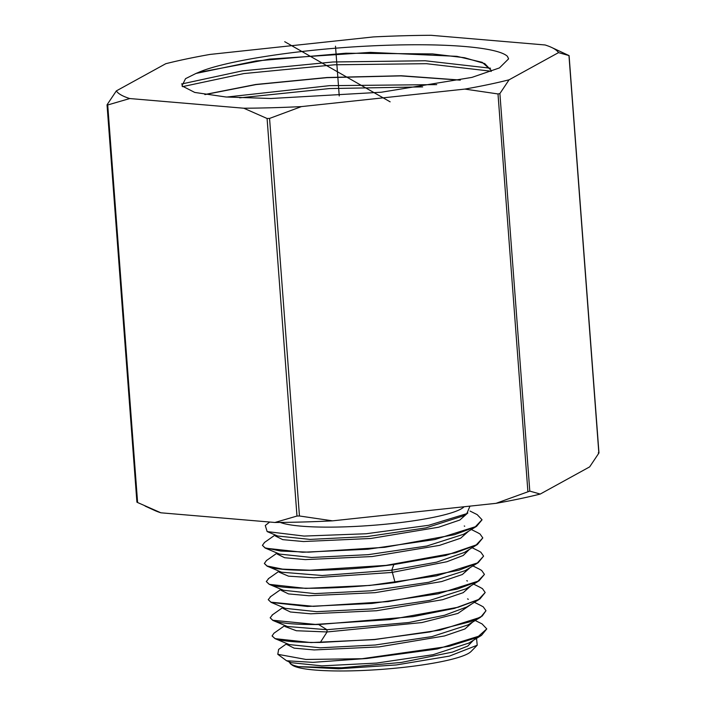 <?xml version="1.0" encoding="UTF-8"?>
<svg xmlns="http://www.w3.org/2000/svg" width="706" height="706" viewBox="0 0 706 706"><rect width="100%" height="100%" fill="white"/><g stroke="black" fill="none" stroke-linecap="round" stroke-linejoin="round"><path stroke-width="1.06" d="M116.34 90.897A222.558 32.529 -4.3 0 0 129.754 98.549L243.791 108.221A222.558 32.529 -4.3 0 0 301.427 106.597L464.883 89.088A222.558 32.529 -4.3 0 0 509.088 79.804L558.517 52.623A222.558 32.529 -4.3 0 0 551.351 47.328A222.558 32.529 -4.3 0 0 545.094 44.972L431.057 35.3A222.558 32.529 -4.3 0 0 373.43 36.924L209.973 54.433A222.558 32.529 -4.3 0 0 165.76 63.716L116.34 90.897L107.144 104.647L107.718 104.973L129.754 98.549M198.315 72.506C223.449 61.131 298.214 49.376 369.697 45.978C444.621 42.289 498.224 47.267 507.446 56.365L508.558 58.898L499.442 67.926L471.935 77.395L381.372 92.221L270.91 98.505L225.92 96.987L194.741 92.433L181.971 85.894L185.537 78.666L195.986 73.45A153.793 22.477 -4.3 0 1 198.315 72.506L269.401 59.11L370.323 52.368L456.897 56.339L482.207 62.322L491.226 70.362L491.138 71.491M107.144 104.647L107.718 104.973L137.608 502.531L137.035 502.204M243.791 108.221L267.089 118.493L269.56 118.423L301.427 106.597M464.883 89.088L498.004 93.951L499.892 93.554L509.088 79.804M558.517 52.623L568.965 55.562L551.351 47.328M137.608 502.531L160.906 512.803L274.943 522.475L296.979 516.051L299.45 515.98L332.57 520.843L496.027 503.334L529.791 491.111L540.24 494.059L589.66 466.878L598.856 453.128L568.965 55.562L568.392 55.236M598.282 452.802L598.856 453.128M160.906 512.803A222.558 32.529 175.7 0 1 154.649 510.447L145.057 506.052M274.943 522.475A222.558 32.529 -4.3 0 0 332.57 520.843M496.027 503.334A222.558 32.529 -4.3 0 0 540.24 494.059M280.3 522.431A94.904 13.873 -4.3 0 0 378.019 524.893A94.904 13.873 -4.3 0 0 464.098 506.758M469.984 506.123L466.79 513.641L428.736 525.282L366.132 533.762L304.074 536.075L267.15 531.583L265.288 525.511L269.683 522.025M466.79 513.633L462.783 516.086L425.956 527.885L367.085 536.578L309.978 539.41L277.714 536.022L267.159 531.583M476.559 526.349L463.524 534.292L426.821 546.029L368.276 554.66L311.567 557.475L279.594 554.095L265.112 548.015L262.42 545.332L264.626 542.358M264.362 563.494L267.036 566.106C278.305 572.063 338.659 571.851 393.833 564.562L445.68 555.472L477.441 544.485L464.398 552.436L436.705 562.144L391.768 570.201L322.245 575.514L281.526 572.195M477.441 544.485L482.807 537.919L475.906 545.235L455.476 552.807L386.032 565.382L310.031 570.219L282.585 569.124L267.027 565.974L264.362 563.441L266.497 560.52M482.013 519.854L476.585 526.341L434.914 539.534L367.905 549.224L302.645 552.26L265.509 548.183M272.119 636.027L275.119 638.656L310.993 642.575L374.251 639.627L439.926 630.123L480.671 617.203L485.975 610.761M480.265 605.236L483.257 606.86L485.975 610.708L482.224 616.038L471.052 621.527L429.777 631.967L374.533 639.459L320.303 642.451C296.741 642.592 281.544 641.225 274.713 638.356L272.101 635.894L273.963 633.211L284.924 625.507M270.169 617.785L272.807 620.397C279.664 623.283 294.949 624.66 318.635 624.528L413.072 616.629L454.364 608.404L479.851 599.032L485.181 592.51L478.333 599.765L458.273 607.213L390.065 619.603L315.22 624.413L272.79 620.256L270.169 617.785L272.675 614.652M479.595 587.083L482.454 588.645L485.181 592.51M272.807 620.397L287.28 626.478L326.913 629.708L318.635 624.528M266.294 581.559L269.304 584.356L305.751 588.389L369.82 585.442L436.476 575.858L478.147 562.726L483.592 556.116L477.23 563.123L458.741 570.272L395.078 582.512C340.195 589.766 280.15 589.987 268.942 584.065L266.294 581.559L268.774 578.426M478.412 550.848L480.839 552.216L483.592 556.116M268.227 599.668L271.219 602.447L307.472 606.454L372.053 603.436L438.161 593.834L478.986 580.888L484.395 574.455L477.591 581.55L457.223 589.104L388.141 601.591L313.543 606.348L270.866 602.165L268.227 599.668L270.786 596.508M479.1 569.01L481.642 570.43L484.387 574.313M477.494 532.589L480.027 534.001L482.807 537.919M267.036 566.106L281.5 572.187M262.42 545.332L265.103 547.874L280.829 551.059L308.654 552.163L384.744 547.309L454.435 534.707L475.032 527.091L482.013 519.722L477.159 514.595M288.798 661.69L291.066 664.169A92.768 13.555 -4.3 0 0 298.514 666.676L338.553 668.794L396.348 664.946L449.395 656.112L477.221 645.222L476.621 639.186L475.95 638.745M298.506 666.667L341.43 667.788L401.264 662.449L452.546 652.088L467.725 646.105L473.408 640.298M286.927 644.516L294.146 648.152L314.144 649.935L379.113 646.89L444.48 635.956L464.91 628.975L472.605 622.11M284.924 625.481L284.995 626.531L296.361 630.732L327.081 631.958L421.879 622.568L457.876 613.426L471.82 603.904M278.632 649.405L277.785 654.303L305.998 659.457L361.984 658.724L449.113 646.299L477.079 637.544L486.769 628.896L482.074 623.919M290.192 663.605L292.019 664.973A91.003 13.299 -4.3 0 0 292.875 665.537A91.003 13.299 -4.3 0 0 384.523 669.156A91.003 13.299 -4.3 0 0 471.034 651.514L477.221 645.222M460.391 80.06L401.167 75.754L326.966 77.519L255.74 84.482L204.766 94.516M205.075 94.569L256.022 84.588L326.975 77.66L400.893 75.886L460.012 80.14M507.446 56.365L508.444 58.43M182.483 86.644L243.888 73.565L334.538 64.793L426.424 63.69L491.182 71.227M239.705 97.843L329.49 88.568L422.665 86.891M181.495 84.023L242.282 70.882L332.879 61.987L425.171 60.76L490.52 68.217M226.732 97.049L329.464 85.664L436.732 84.614M491.226 70.432L484.713 63.584L464.53 57.724L432.522 53.912L345.799 53.224L256.075 60.954L195.986 73.45M361.984 658.724A106.994 15.638 -4.3 0 0 366.97 658.46L312.899 662.36L286.583 660.763L277.785 654.303M486.769 628.905L481.501 635.365L437.261 648.99L366.97 658.46M286.583 660.763L291.101 662.66L321.901 665.864L376.563 663.084L433.025 654.7L468.846 643.069M275.119 638.656L289.195 644.569L320.197 647.799L375.195 645.01L431.993 636.591L468.06 624.881M478.138 562.717L465.13 570.66L428.763 582.282L370.879 590.816L314.885 593.605L283.397 590.269M465.951 588.83L429.813 600.391L372.265 608.89L316.606 611.67L285.312 608.36L271.219 602.43M478.747 599.676L466.79 606.966L444.586 615.253L408.73 622.533L326.913 629.708L327.081 631.958L320.303 642.451M469.428 549.365L463.224 555.472L446.827 561.747L391.936 572.451L313.958 577.799L288.525 576.167L279.188 572.222M470.222 567.545L462.351 574.507L441.559 581.585L375.08 592.669L308.963 595.74L288.551 593.923L281.12 590.34M471.026 585.724L463.233 592.652L442.574 599.703L376.457 610.743L310.702 613.805L290.422 611.996L283.062 608.44L282.982 607.372M467.84 512.953L459.827 520.031L438.62 527.223L370.826 538.466L303.492 541.537L282.771 539.649L275.314 535.969M468.634 531.177L460.612 538.219L439.494 545.376L372.115 556.549L305.23 559.602L284.659 557.731L277.246 554.078L277.184 553.08M339.242 95.954L335.5 46.19M390.144 101.832L284.712 41.698M296.979 516.051L267.089 118.493M299.45 515.98L269.56 118.423M527.894 491.508L498.004 93.951M529.791 491.111L499.892 93.554M395.078 582.512L391.768 570.201L393.833 564.562M136.911 502.169L107.038 104.929M598.962 452.837L569.089 55.606M286.936 644.649L286.857 643.59L278.632 649.414M475.226 620.512L482.092 623.936M481.492 635.365L468.449 643.316M480.662 617.194L467.619 625.145M269.304 584.347L283.38 590.251M465.942 588.822L478.024 581.444M279.152 571.198L279.223 572.222M270.151 596.958L281.059 589.281L281.147 590.34M275.322 535.969L275.243 534.971M477.177 514.621L470.037 511.056M264.344 542.561L275.172 534.945M477.98 532.827L471.352 529.526M464.716 526.217L464.257 525.988M266.259 560.688L277.123 553.054M478.792 551.042L472.129 547.724M268.254 578.796L279.099 571.172M479.709 569.318L472.896 565.921M480.512 587.542L473.647 584.118M467.434 581.02L466.772 580.694M272.031 615.111L282.982 607.407M481.271 605.739L474.414 602.315M468.352 599.297L467.531 598.891"/></g></svg>
